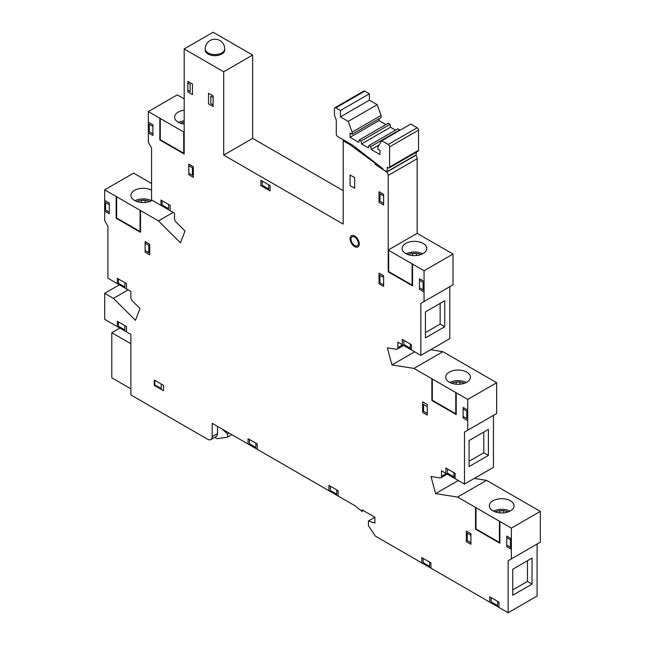 <?xml version="1.0" encoding="UTF-8"?>
<svg xmlns="http://www.w3.org/2000/svg" width="645" height="645" viewBox="0 0 645 645"><rect width="100%" height="100%" fill="white"/><g stroke="black" fill="none" stroke-linecap="round" stroke-linejoin="round"><path stroke-width="0.97" d="M406.156 253.783A12.344 7.127 180 0 1 422.652 253.783M405.673 253.517A12.344 7.127 180 0 1 402.061 248.478A12.344 7.127 180 0 1 414.404 241.351A12.344 7.127 180 0 1 426.756 248.478A12.344 7.127 180 0 1 419.129 255.065A12.344 7.127 180 0 1 405.673 253.517A12.344 7.127 0 0 0 426.337 250.325A12.344 7.127 0 0 0 411.212 241.593A12.344 7.127 0 0 0 405.673 253.517M449.815 382.461A12.344 7.127 180 0 1 466.311 382.461M449.331 372.117A12.344 7.127 180 0 1 462.788 370.569A12.344 7.127 180 0 1 470.407 377.156A12.344 7.127 180 0 1 458.063 384.283A12.344 7.127 180 0 1 445.711 377.156A12.344 7.127 180 0 1 449.331 372.117M493.473 511.138A12.344 7.127 180 0 1 509.961 511.138M492.99 500.786A12.344 7.127 180 0 1 506.446 499.246A12.344 7.127 180 0 1 514.065 505.833A12.344 7.127 180 0 1 501.721 512.96A12.344 7.127 180 0 1 489.37 505.833A12.344 7.127 180 0 1 492.99 500.786M135.039 200.724A12.344 7.127 180 0 1 151.527 200.724M152.01 200.458A12.344 7.127 180 0 1 138.554 202.006A12.344 7.127 180 0 1 130.935 195.419A12.344 7.127 180 0 1 138.264 188.904A12.344 7.127 180 0 1 151.551 190.122A12.344 7.127 0 0 0 134.329 190.509A12.344 7.127 0 0 0 134.555 200.458A12.344 7.127 0 0 0 152.244 200.321A12.344 7.127 180 0 1 152.01 200.458M178.689 122.453A12.344 7.127 180 0 1 184.18 120.817M184.18 124.098A12.344 7.127 180 0 1 174.593 117.148A12.344 7.127 180 0 1 184.18 110.198A12.344 7.127 0 0 0 175.069 115.181A12.344 7.127 0 0 0 178.205 122.187A12.344 7.127 0 0 0 184.18 124.098M512.743 569.237L532.044 558.094L532.044 584.096L512.743 595.238L512.743 569.237M532.044 584.096L527.449 581.443L512.743 589.933M527.449 560.747L527.449 581.443M469.092 440.559L488.394 429.417L488.394 455.418L469.092 466.561L469.092 440.559M488.394 455.418L483.798 452.766L469.092 461.256M483.798 432.069L483.798 452.766M425.434 311.89L444.736 300.747L444.736 326.741L425.434 337.891L425.434 311.89M444.736 326.741L440.14 324.088L425.434 332.578M440.14 303.4L440.14 324.088M130.879 388.83L111.803 377.817L111.803 332.715L119.849 328.071M111.803 332.715L130.879 343.729M222.033 428.99L227.604 433.932L227.604 437.116L217.22 438.681L214.801 437.286M227.604 437.116L231.861 434.666M227.604 433.932L229.104 433.069M210.867 439.559A6.498 3.749 60 0 1 207.617 439.237L130.879 394.933L130.879 334.441L104.684 319.315L104.684 293.314L113.415 298.361L135.434 320.331L139.997 308.503L132.386 300.909A3.249 1.879 60 0 1 130.879 297.547L130.879 291.459L107.9 278.197L107.9 226.193L104.684 220.622L104.684 189.848L158.444 220.888L180.471 242.859L185.026 231.031L176.045 222.065A3.249 1.879 60 0 1 174.529 218.695L174.529 213.197L151.551 199.926L151.551 147.923L148.334 142.352L148.334 111.577L184.18 132.273L184.18 48.964L223.702 71.78L223.702 155.09L343.18 224.073L343.18 140.763L350.074 144.738L375.342 163.435L375.342 164.491L386.073 171.546A3.249 1.879 60 0 1 388.209 175.424L388.209 250.067L424.055 270.763L424.055 301.538L420.838 303.4L420.838 355.395L397.86 342.132L397.86 347.639A3.249 1.879 60 0 1 397.191 349.122A3.249 1.879 60 0 1 396.353 349.259L387.363 347.849L391.926 364.941L413.945 368.4L467.714 399.44L467.714 430.215L464.497 432.069L464.497 484.072L441.519 470.81L441.519 476.316A3.249 1.879 60 0 1 440.849 477.8A3.249 1.879 60 0 1 440.011 477.937L431.021 476.526L435.577 493.619L457.603 497.077L511.364 528.118L511.364 558.893L508.147 560.747L508.147 612.75L375.35 536.076L368.456 525.731L368.456 520.966L374.89 523.087L374.89 517.242L362.022 509.808L362.022 511.404L355.129 505.833L212.213 423.322L212.213 436.584A6.498 3.749 60 0 1 210.867 439.559L216.148 436.512A6.498 3.749 -120 0 0 217.494 433.537L217.494 426.369M337.666 136.514A1.951 1.129 60 0 1 336.287 134.128L336.287 120.083L334.449 115.028L334.449 108.658A1.951 1.129 60 0 1 334.852 107.763A1.951 1.129 60 0 1 335.827 107.86L340.423 110.513L340.423 116.882L348.236 121.397L377.188 104.675L381.09 115.423L381.09 117.543L352.138 134.265L350.074 133.064L350.074 137.312L358.805 142.352L359.265 139.965L361.103 141.029L361.563 143.948L368.456 147.923L368.916 145.536L370.754 146.6L371.214 149.519L379.945 154.558L379.945 150.309L377.873 149.116L377.873 146.995L381.784 140.763L388.209 144.472A1.951 1.129 60 0 1 389.588 146.867L389.588 167.023A1.951 1.129 60 0 1 389.185 167.918A1.951 1.129 60 0 1 388.209 167.821L387.29 167.289L387.161 171.836L383.904 170.111A1.951 1.129 60 0 1 382.703 168.595L352.831 145.27L337.666 136.514M340.423 116.882L369.375 100.168L377.188 104.675M340.423 110.513L369.375 93.799L369.375 100.168M334.852 107.763L363.804 91.05A1.951 1.129 60 0 1 364.78 91.147L369.375 93.799M416.243 152.301L416.114 155.123L387.161 171.836M381.784 140.763L410.728 124.05L417.162 127.758A1.951 1.129 60 0 1 418.541 130.145L418.541 150.309A1.951 1.129 60 0 1 418.137 151.204L389.185 167.918M371.214 149.519L379.179 144.915M370.754 146.6L399.698 129.887L399.779 130.371M368.916 145.536L397.86 128.823L399.698 129.887M361.563 143.948L390.507 127.226L395.562 130.145M361.103 141.029L390.048 124.316L390.507 127.226M359.265 139.965L388.209 123.251L390.048 124.316M350.074 137.312L379.026 120.599L385.912 124.574M379.026 118.736L379.026 120.599M348.236 121.397L352.138 132.136L352.138 134.265M352.138 132.136L381.09 115.423M223.702 71.78L252.655 55.067L252.655 138.377L343.18 190.638M184.18 48.964L213.132 32.25L252.655 55.067M224.718 48.964L224.718 50.028A9.748 5.628 180 0 1 221.864 54.003A9.748 5.628 180 0 1 211.238 55.228A9.748 5.628 180 0 1 205.223 50.028L205.223 48.964A9.748 5.628 0 0 0 211.238 54.164A9.748 5.628 0 0 0 221.864 52.946A9.748 5.628 0 0 0 224.718 48.964A9.748 9.748 0 0 0 214.97 39.216A9.748 9.748 0 0 0 205.223 48.964M420.838 355.395L449.791 338.681L449.791 286.686L420.838 303.4M424.055 301.538L453.008 284.824L453.008 254.049L424.055 270.763M388.209 271.295L388.669 271.561L388.669 250.333L388.209 250.067L417.162 233.353L453.008 254.049M415.678 155.372A3.249 1.879 60 0 1 417.162 158.71L417.162 233.353M375.342 164.491L376.551 163.798M375.342 163.435L375.769 163.185M350.074 144.738L350.993 144.214M343.18 140.763L344.099 140.231M223.702 155.09L252.655 138.377M148.334 111.577L177.286 94.863L184.18 98.846M158.444 220.888L173.15 212.399M104.684 189.848L133.636 173.134L151.551 183.478M113.415 298.361L128.121 289.871M104.684 293.314L119.39 284.824M362.022 511.404L363.401 510.606M368.456 520.966L374.89 517.25M508.147 612.75L537.1 596.036L537.1 544.033L508.147 560.747M511.364 558.893L540.317 542.179L540.317 511.404L511.364 528.118M457.603 497.077L486.556 480.364L540.317 511.404M474.269 478.429L486.556 480.364M435.577 493.619L458.297 480.501M464.497 484.072L493.449 467.359L493.449 415.356L464.497 432.069M467.714 430.215L496.666 413.501L496.666 382.727L467.714 399.44M413.945 368.4L442.897 351.686L496.666 382.727M430.618 349.751L442.897 351.686M391.926 364.941L414.646 351.823M453.008 280.583L453.008 259.355M496.666 409.253L496.666 388.032M350.993 239.19A5.2 2.999 60 0 1 356.508 238.698A5.2 2.999 60 0 1 356.508 246.051A5.2 2.999 60 0 1 350.993 239.19M140.07 210.278L140.529 210.536L140.529 232.297L116.173 218.236L116.173 196.475L140.07 210.278L140.07 231.499L140.529 231.765M140.07 214.519L140.529 214.785M160.742 139.965L160.742 140.497M183.72 153.236L160.283 139.699L160.283 118.478L159.823 118.212L159.823 139.965L184.18 154.026L184.18 132.273L183.72 132.007L183.72 153.236L184.18 153.494M117.092 218.236L117.092 218.768M475.986 528.908L475.986 507.688L475.526 507.422L475.526 529.174L499.883 543.235L499.883 521.482L499.424 521.216L499.424 542.445L475.526 528.65M498.964 542.179L498.964 542.711M432.327 400.239L432.327 379.01L431.868 378.744L431.868 400.505L456.225 414.566L456.225 392.805L455.765 392.539L455.765 413.768L431.868 399.973M455.306 413.501L455.306 414.034M388.209 250.067L388.209 271.827L412.566 285.888L412.566 264.127L412.107 263.861L412.107 285.09L388.669 271.561M411.647 284.824L411.647 285.356M116.632 196.741L116.632 217.97L140.07 231.499M160.283 118.478L183.72 132.007M140.529 228.58L140.07 228.314M475.986 507.688L499.424 521.216M432.327 379.01L455.765 392.539M388.669 250.333L412.107 263.861M419.46 280.317L423.136 282.437L423.136 289.863L419.46 287.743M463.118 408.995L466.795 411.115L466.795 418.541L463.118 416.42M506.768 537.664L510.445 539.792L510.445 547.218L506.768 545.098M497.585 601.342L497.585 605.591L491.151 601.874L491.151 597.625M429.57 562.077L429.57 566.318L423.136 562.609L423.136 558.36M336.746 489.91L336.746 494.159L330.313 490.442L330.313 486.201M255.872 443.22L255.872 447.461L249.438 443.752L249.438 439.503M124.904 325.685L124.904 329.934L118.47 326.217L118.47 321.968M124.904 282.704L124.904 286.952L118.47 283.236L118.47 278.987M152.93 133.862L149.253 131.741L149.253 124.316L152.93 126.436M188.775 165.701L192.452 167.821L192.452 175.255L188.775 173.134M383.614 284.824L379.945 282.704L379.945 275.278L383.614 277.398M383.614 203.377L379.945 201.248L379.945 193.823L383.614 195.943M427.272 413.501L423.596 411.381L423.596 404.48L427.272 406.6M470.931 542.711L467.254 540.583L467.254 533.157L470.931 535.277M109.279 212.132L105.603 210.012L105.603 202.578L109.279 204.707M168.555 204.441L168.555 208.682L162.121 204.965L162.121 200.724M410.268 343.987L410.268 348.236L403.834 344.519L403.834 340.278M453.927 472.664L453.927 476.913L447.493 473.196L447.493 468.955M145.117 243.173L148.793 245.294L148.793 252.727L145.117 250.599M213.132 104.942L210.834 103.619L210.834 96.194L213.132 97.516M187.856 82.923L190.154 84.253L190.154 91.679L187.856 90.356M268.731 184.801L268.731 189.049L262.297 185.333L262.297 181.092M161.202 384.057L154.768 380.34M161.202 384.315L161.202 388.564L154.768 384.847L154.768 380.606M350.074 174.988L354.669 177.641L354.669 188.251L350.074 185.599L350.074 174.988M419.46 289.339L424.055 291.992L424.055 281.373L419.46 278.721L419.46 289.339M149.027 122.59L152.93 124.848L152.93 135.458L148.334 132.805L148.334 122.187L149.027 122.59M160.976 200.063L160.976 205.368L170.167 210.673L170.167 205.368L160.976 200.063M105.369 200.853L109.279 203.111L109.279 213.721L104.684 211.068L104.684 200.458L105.369 200.853M117.317 278.326L117.317 283.631L126.509 288.936L126.509 283.631L117.317 278.326M117.317 321.307L117.317 326.612L126.509 331.917L126.509 326.612L117.317 321.307M248.059 438.705L248.059 444.01L257.25 449.323L257.25 444.01L248.059 438.705M328.934 485.403L328.934 490.708L338.125 496.013L338.125 490.708L328.934 485.403M421.757 557.562L421.757 562.875L430.949 568.181L430.949 562.875L421.757 557.562M489.773 596.835L489.773 602.14L498.964 607.445L498.964 602.14L489.773 596.835M506.768 546.686L510.904 549.072L510.904 538.462L506.768 536.076L506.768 546.686M445.88 468.02L445.88 473.325L455.072 478.638L455.072 473.325L445.88 468.02M463.118 418.008L467.714 420.661L467.714 410.051L463.118 407.398L463.118 418.008M402.23 339.351L402.23 344.656L411.421 349.961L411.421 344.656L402.23 339.351M470.931 544.299L470.931 533.689L466.335 531.037L466.335 541.647L470.931 544.299M427.272 415.09L427.272 404.48L422.677 401.827L422.677 412.437L427.272 415.09M154.308 385.379L163.499 390.685L163.499 385.379L154.308 380.074L154.308 385.379M383.614 286.42L383.614 275.802L379.026 273.149L379.026 283.768L383.614 286.42M193.371 177.375L193.371 166.765L188.775 164.112L188.775 174.722L193.371 177.375M192.452 94.597L192.452 83.987L187.856 81.335L187.856 91.945L192.452 94.597M149.713 254.848L149.713 244.237L145.117 241.585L145.117 252.195L149.713 254.848M213.132 106.538L213.132 95.928L208.537 93.275L208.537 103.885L213.132 106.538M260.927 185.599L270.11 190.904L270.11 185.599L260.927 180.294L260.927 185.599M383.614 204.965L383.614 194.355L379.026 191.702L379.026 202.312L383.614 204.965M359.265 243.971A6.498 3.749 -120 0 0 352.372 235.393A6.498 3.749 -120 0 0 352.372 244.584A6.498 3.749 -120 0 0 359.265 243.971M165.572 143.287L165.572 142.755M179.358 151.244L179.358 150.712M480.348 531.964L480.348 531.432M494.135 539.921L494.135 539.389M436.697 403.286L436.697 402.754M450.476 411.244L450.476 410.712M393.039 274.609L393.039 274.077M406.826 282.566L406.826 282.042M121.913 221.549L121.913 221.017M135.7 229.507L135.7 228.983M184.18 122.171A10.07 5.813 0 0 0 180.576 123.26M145.23 202.457L145.23 200.401L141.336 200.401L141.336 202.457M149.648 201.522A10.07 5.813 0 0 0 136.917 201.522M416.356 255.517L416.356 253.461L412.453 253.461L412.453 255.517M420.774 254.59A10.07 5.813 0 0 0 408.043 254.59M449.331 382.195A12.344 7.127 0 0 0 469.987 379.002A12.344 7.127 0 0 0 454.87 370.27A12.344 7.127 0 0 0 449.331 382.195M460.014 384.194L460.014 382.138L456.112 382.138L456.112 384.194M464.424 383.259A10.07 5.813 0 0 0 451.694 383.259M492.99 510.872A12.344 7.127 0 0 0 513.646 507.671A12.344 7.127 0 0 0 498.521 498.94A12.344 7.127 0 0 0 492.99 510.872M503.664 512.872L503.664 510.816L499.77 510.816L499.77 512.872M508.083 511.937A10.07 5.813 0 0 0 495.352 511.937M212.213 436.584L217.494 433.537M335.827 107.86L364.78 91.147M387.29 171.538L416.243 154.824M389.588 167.023L418.541 150.309M389.588 146.867L418.541 130.145M388.209 144.472L417.162 127.758M397.86 347.639L402.633 344.89M388.209 175.424L417.162 158.71M441.519 476.316L446.284 473.559M397.191 349.122L403.585 345.438M440.849 477.8L447.243 474.107"/></g></svg>
